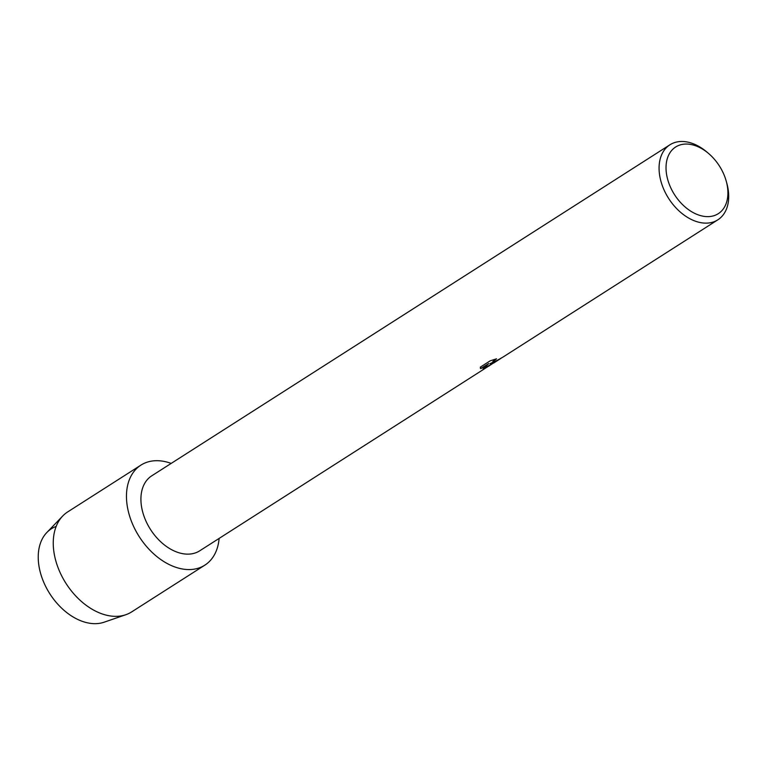 <?xml version="1.0" encoding="UTF-8"?>
<svg xmlns="http://www.w3.org/2000/svg" width="766" height="766" viewBox="0 0 766 766"><rect width="100%" height="100%" fill="white"/><g stroke="black" fill="none" stroke-linecap="round" stroke-linejoin="round"><path stroke-width="1.15" d="M104.818 621.954A53.907 36.28 -122.6 0 1 46.037 587.158A53.907 36.28 -122.6 0 1 55.966 526.491M491.858 364.08L199.696 550.831A44.514 29.96 -122.6 0 1 195.895 552.726A44.514 29.96 -122.6 0 1 148.853 526.759A44.514 29.96 -122.6 0 1 151.764 475.81L669.924 144.793A44.514 29.96 -122.6 0 1 673.716 142.897A44.514 29.96 -122.6 0 1 706.922 152.07L708.56 153.468A39.564 26.628 -122.6 0 1 726.225 181.121A39.564 26.628 -122.6 0 1 714.898 215.37A39.564 26.628 -122.6 0 1 671.753 189.834A39.564 26.628 -122.6 0 1 679.04 145.31A39.564 26.628 -122.6 0 1 708.56 153.468M199.773 567.683A59.355 39.947 -122.6 0 1 135.055 529.383A59.355 39.947 -122.6 0 1 145.99 462.587A59.355 39.947 -122.6 0 1 171.182 463.401A59.355 39.947 -122.6 0 0 145.99 462.587A59.355 39.947 -122.6 0 0 140.925 465.125A59.355 39.947 -122.6 0 0 137.047 533.059A59.355 39.947 -122.6 0 0 199.773 567.683A59.355 39.947 -122.6 0 0 219.114 538.431A59.355 39.947 -122.6 0 1 204.838 565.155A59.355 39.947 -122.6 0 1 199.773 567.683M493.017 362.921L490.02 363.649L493.697 363.017L498.771 359.781L493.017 362.921M726.225 181.121L726.8 183.189A44.514 29.96 -122.6 0 1 717.847 219.823A44.514 29.96 -122.6 0 1 714.056 221.719A44.514 29.96 -122.6 0 1 667.014 195.751A44.514 29.96 -122.6 0 1 669.924 144.793M489.129 365.937L483.011 368.8L488.746 363.553L480.761 368.647L480.311 367.144L490.154 360.853L496.54 358.814L492.777 361.619L495.659 361.236L502.64 357.282A44.514 29.96 57.4 0 0 503.377 356.832L717.847 219.823M498.915 359.57L490.01 363.649M501.06 358.277L498.771 359.781M492.777 361.629L495.87 359.015M480.311 368.159L480.722 368.561L488.746 363.553M483.164 368.666L492.873 363.429M204.838 565.155L131.618 611.929A59.355 39.947 -122.6 0 1 126.553 614.456A59.355 39.947 -122.6 0 1 125.816 614.725A59.355 39.947 -122.6 0 1 66 583.414A59.355 39.947 -122.6 0 1 62.735 515.987A59.355 39.947 -122.6 0 1 67.714 511.899L140.925 465.125M125.816 614.725L104.147 622.193A53.907 36.28 -122.6 0 1 49.819 593.755A53.907 36.28 -122.6 0 1 46.85 532.504L62.735 515.987"/></g></svg>
